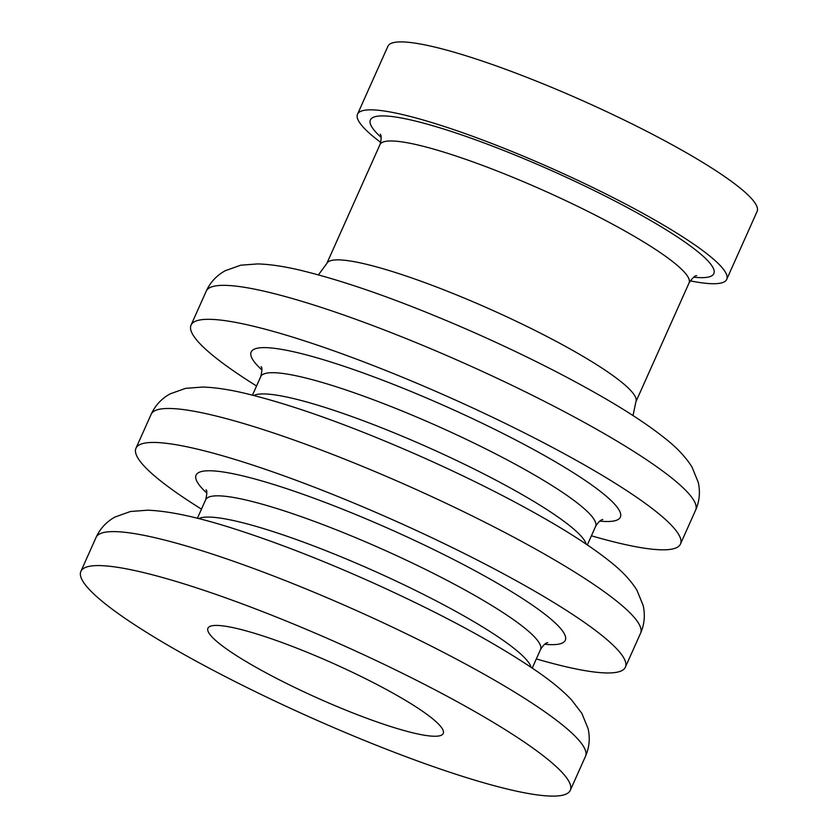 <?xml version="1.0" encoding="UTF-8"?>
<svg xmlns="http://www.w3.org/2000/svg" width="838" height="838" viewBox="0 0 838 838"><rect width="100%" height="100%" fill="white"/><g stroke="black" fill="none" stroke-linecap="round" stroke-linejoin="round"><path stroke-width="1.26" d="M104.101 602.899A268.076 39.543 -155.9 0 0 371.643 743.369A268.076 39.543 -155.9 0 0 570.301 790.307A268.076 39.543 -155.9 0 0 341.736 644.747A268.076 39.543 -155.9 0 0 80.888 571.38A268.076 39.543 -155.9 0 0 104.101 602.899M219.106 643.375A128.884 19.012 24.1 0 1 209.395 626.688A128.884 19.012 24.1 0 1 333.356 663.487A128.884 19.012 24.1 0 1 443.407 731.375A128.884 19.012 24.1 0 1 353.762 713.295A128.884 19.012 24.1 0 1 219.106 643.375M201.466 509.137A268.076 39.543 24.1 0 1 135.966 448.246A268.076 39.543 24.1 0 1 334.624 495.185A268.076 39.543 24.1 0 1 602.166 635.654A268.076 39.543 24.1 0 1 625.378 667.174A268.076 39.543 24.1 0 1 536.33 658.93M357.522 114.209L387.91 46.268A202.23 29.833 24.1 0 1 537.776 81.684A202.23 29.833 24.1 0 1 739.608 187.649A202.23 29.833 24.1 0 1 757.112 211.427L726.724 279.358A202.23 29.833 -155.9 0 0 554.306 169.559A202.23 29.833 -155.9 0 0 357.522 114.209A202.23 29.833 -155.9 0 0 375.026 137.987A202.23 29.833 -155.9 0 0 380.756 142.429M690.198 280.845A202.23 29.833 -155.9 0 0 726.724 279.358M256.554 385.993A268.076 39.543 24.1 0 1 191.054 325.102A268.076 39.543 24.1 0 1 389.701 372.051A268.076 39.543 24.1 0 1 657.254 512.51A268.076 39.543 24.1 0 1 680.466 544.03A268.076 39.543 24.1 0 1 591.408 535.786M206.85 493.132A202.23 29.833 24.1 0 1 309.212 496.494A202.23 29.833 24.1 0 1 547.769 616.506A202.23 29.833 24.1 0 1 544.669 644.254M693.675 277.189A188.121 27.748 -155.9 0 0 697.551 251.484A188.121 27.748 -155.9 0 0 474.664 139.485A188.121 27.748 -155.9 0 0 381.164 137.39M261.927 369.998A202.23 29.833 24.1 0 1 364.3 373.36A202.23 29.833 24.1 0 1 602.847 493.373A202.23 29.833 24.1 0 1 599.757 521.11M570.301 790.307L585.49 756.337A268.076 39.543 -155.9 0 0 356.936 610.776A268.076 39.543 -155.9 0 0 96.077 537.409L80.888 571.38M198.69 518.596A183.417 27.057 24.1 0 1 342.061 557.218A183.417 27.057 24.1 0 1 515.129 649.251A183.417 27.057 24.1 0 1 531.124 667.299M547.706 642.62C545.517 642.997 543.118 645.323 540.51 649.586A183.417 27.057 -155.9 0 0 384.129 549.99A183.417 27.057 -155.9 0 0 205.645 499.794L197.38 518.272M135.966 448.246L151.165 414.276A268.076 39.543 24.1 0 1 349.813 461.214A268.076 39.543 24.1 0 1 617.365 601.684A268.076 39.543 24.1 0 1 640.578 633.203L625.378 667.174M253.778 395.463A183.417 27.057 24.1 0 1 397.139 434.074A183.417 27.057 24.1 0 1 570.207 526.117A183.417 27.057 24.1 0 1 586.202 544.166M380.284 134.153C381.562 135.871 381.458 139.37 379.97 144.639A169.307 24.972 24.1 0 1 505.44 174.283A169.307 24.972 24.1 0 1 674.412 262.996A169.307 24.972 24.1 0 1 689.077 282.909C692.722 277.713 695.257 275.304 696.682 275.681M602.784 519.487C600.605 519.864 598.206 522.179 595.588 526.453A183.417 27.057 -155.9 0 0 439.206 426.856A183.417 27.057 -155.9 0 0 260.723 376.66L252.468 395.127M689.077 282.909L635.895 401.8A169.307 24.972 -155.9 0 0 491.539 309.861A169.307 24.972 -155.9 0 0 326.789 263.53L379.97 144.639M191.054 325.102L206.242 291.142A268.076 39.543 24.1 0 1 404.901 338.081A268.076 39.543 24.1 0 1 672.443 478.55A268.076 39.543 24.1 0 1 695.655 510.059L680.466 544.03M585.49 756.337C589.355 747.486 590.224 738.257 588.087 728.641L581.855 713.368L571.516 699.866C563.063 690.931 551.813 681.598 537.766 671.867C496.662 643.615 441.762 613.961 373.078 582.871C324.955 561.282 280.206 543.757 238.82 530.297C200.596 517.758 170.208 511.054 147.645 510.195L130.519 511.484L114.963 517.036C106.384 521.854 100.089 528.642 96.077 537.409M540.51 649.586L532.245 668.064M205.645 499.794C207.059 494.032 207.185 490.691 206.043 489.79M640.578 633.203C644.443 624.352 645.302 615.113 643.165 605.497L636.932 590.224C630.731 580.273 621.712 570.688 609.896 561.46C594.854 549.414 575.14 536.278 550.744 522.053C513.118 500.171 470.233 478.488 422.059 457.003C353.102 426.521 294.4 405.372 245.953 393.546C229.329 389.565 214.863 387.397 202.576 387.051L185.627 388.35L170.083 393.881C161.493 398.699 155.187 405.498 151.165 414.276M595.588 526.453L587.323 544.92M260.723 376.66C262.137 370.888 262.273 367.557 261.121 366.656M635.895 401.8L633.025 415.575M318.419 274.854L326.789 263.53M695.655 510.059C699.52 501.208 700.39 491.979 698.253 482.363L692.02 467.091C685.809 457.139 676.8 447.544 664.974 438.316C649.932 426.27 630.218 413.134 605.822 398.909C568.206 377.037 525.311 355.354 477.147 333.859C408.19 303.377 349.488 282.228 301.031 270.412C284.407 266.421 269.951 264.263 257.664 263.918L240.705 265.206L225.171 270.747C216.571 275.555 210.265 282.354 206.242 291.142"/></g></svg>
